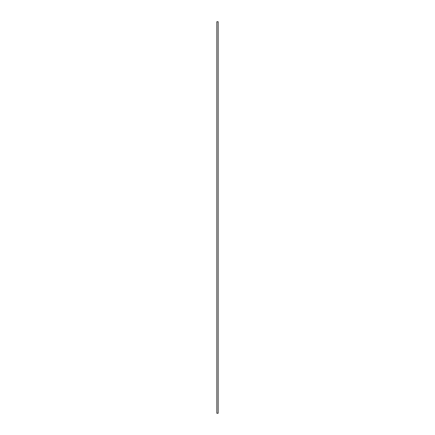 <?xml version="1.0" encoding="UTF-8"?>
<svg xmlns="http://www.w3.org/2000/svg" width="435" height="435" viewBox="0 0 435 435"><rect width="100%" height="100%" fill="white"/><g stroke="black" fill="none" stroke-linecap="round" stroke-linejoin="round"><path stroke-width="0.33" stroke-dasharray="2.17 1.63" d="M218.158 413.25L216.842 413.25M218.158 21.75L216.842 21.75M217.473 413.212L216.842 413.212L217.473 413.212M217.473 21.788L216.842 21.788L217.473 21.788M218.098 413.212L218.098 21.788"/><path stroke-width="0.65" d="M217.5 413.25L218.158 413.25L218.158 21.75L216.842 21.75L216.842 413.25L217.5 413.25M216.842 413.212L216.842 21.788"/></g></svg>
